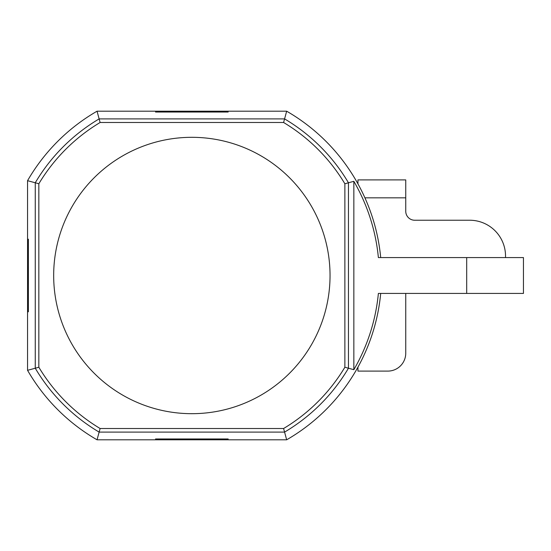 <?xml version="1.0" encoding="UTF-8"?>
<svg xmlns="http://www.w3.org/2000/svg" width="551" height="551" viewBox="0 0 551 551"><rect width="100%" height="100%" fill="white"/><g stroke="black" fill="none" stroke-linecap="round" stroke-linejoin="round"><path stroke-width="0.83" d="M466.69 293.421L466.69 257.579L523.45 257.579L523.45 293.421L378.379 293.421A187.381 187.381 0 0 1 353.845 369.687L348.452 368.226A181.988 181.988 0 0 1 284.578 432.101L286.665 439.801A189.696 189.696 0 0 0 380.7 293.421A189.696 189.696 0 0 1 286.665 439.801L228.148 439.801L228.148 438.961L155.561 438.961L155.561 439.801L97.045 439.801A189.696 189.696 0 0 1 27.55 370.313L27.55 311.797L28.39 311.797L28.39 239.203L27.55 239.203L27.55 180.687A189.696 189.696 0 0 1 97.045 111.199A189.696 189.696 0 0 0 27.55 180.687L35.257 182.774A181.988 181.988 0 0 1 99.132 118.899L97.045 111.199L155.561 111.199L155.561 112.039L228.148 112.039L228.148 111.199L286.665 111.199A189.696 189.696 0 0 1 380.7 257.579M466.69 257.579L378.379 257.579A187.381 187.381 0 0 0 353.845 181.313L344.871 183.765A178.407 178.407 0 0 0 283.593 122.487L284.578 118.899A181.988 181.988 0 0 1 348.452 182.774L348.452 368.226L344.871 367.235A178.407 178.407 0 0 1 283.593 428.513L100.117 428.513L99.132 432.101A181.988 181.988 0 0 1 35.257 368.226L27.55 370.313A189.696 189.696 0 0 0 97.045 439.801L99.132 432.101L284.578 432.101L283.593 428.513M346 164.942A189.696 189.696 0 0 0 286.665 111.199L284.578 118.899L99.132 118.899L100.117 122.487A178.407 178.407 0 0 0 38.839 183.765L35.257 182.774L35.257 368.226L38.839 367.235L38.839 183.765M330.042 275.5A138.184 138.184 0 0 1 122.763 395.17A138.184 138.184 0 0 1 122.763 155.83A138.184 138.184 0 0 1 330.042 275.5M353.845 369.687L353.845 181.313M182.918 438.961A163.709 163.709 0 0 0 200.784 438.961M200.784 112.039A163.709 163.709 0 0 0 182.918 112.039M28.39 266.567A163.709 163.709 0 0 0 28.39 284.433M505.529 257.579L505.529 256.084A35.849 35.849 0 0 0 469.679 220.235L414.71 220.235A8.961 8.961 0 0 1 405.75 211.274L405.75 179.901L357.95 179.901L357.95 183.869M357.95 367.131L357.95 371.098L387.821 371.098A17.921 17.921 0 0 0 405.75 353.17L405.75 293.421M286.665 111.199L97.045 111.199M27.55 180.687L27.55 370.313M97.045 439.801L286.665 439.801M100.117 428.513A178.407 178.407 0 0 1 38.839 367.235M344.871 367.235L344.871 183.765M283.593 122.487L100.117 122.487M405.75 197.83L364.92 197.83"/></g></svg>
